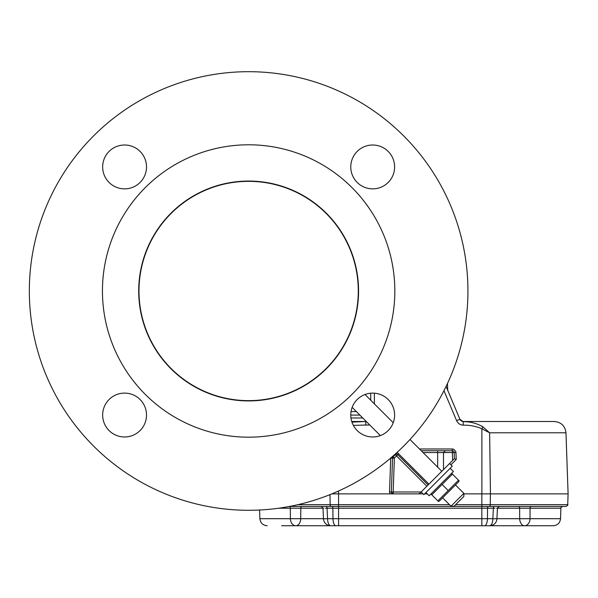 <?xml version="1.0" encoding="UTF-8"?>
<svg xmlns="http://www.w3.org/2000/svg" width="598" height="598" viewBox="0 0 598 598"><rect width="100%" height="100%" fill="white"/><g stroke="black" fill="none" stroke-linecap="round" stroke-linejoin="round"><path stroke-width="0.9" d="M326.373 213.254A109.935 109.935 0 0 1 277.091 397.177A109.935 109.935 0 0 1 142.451 262.537A109.935 109.935 0 0 1 326.373 213.254M372.689 393.11A21.932 21.932 0 0 1 391.683 426.008A21.932 21.932 0 0 1 353.702 426.008A21.932 21.932 0 0 1 372.689 393.11M350.764 166.939A21.932 21.932 0 0 1 383.654 147.945A21.932 21.932 0 0 1 383.654 185.926A21.932 21.932 0 0 1 350.764 166.939M124.586 188.863A21.932 21.932 0 0 1 105.592 155.973A21.932 21.932 0 0 1 143.58 155.973A21.932 21.932 0 0 1 124.586 188.863M146.517 415.042A21.932 21.932 0 0 1 113.62 434.036A21.932 21.932 0 0 1 113.62 396.048A21.932 21.932 0 0 1 146.517 415.042M403.702 135.925A219.294 219.294 0 0 1 305.399 502.813A219.294 219.294 0 0 1 36.814 234.229A219.294 219.294 0 0 1 403.702 135.925M145.262 394.366A146.196 146.196 0 0 0 389.851 328.825A146.196 146.196 0 0 0 210.802 149.777A146.196 146.196 0 0 0 145.262 394.366M248.641 400.638A109.651 109.651 0 0 0 358.284 290.987A109.651 109.651 0 0 0 248.641 181.344A109.651 109.651 0 0 0 138.99 290.987A109.651 109.651 0 0 0 248.641 400.638M259.569 510.012L259.876 518.69L290.374 518.69L290.366 508.21L278.72 508.21M531.413 506.446A1.824 1.36 -90 0 0 530.052 508.21L530.037 518.69L560.535 518.69L560.902 508.21L496.602 508.21L497.431 508.188L499.248 506.446M305.384 506.446L326.231 506.446A1.824 0.815 90 0 1 327.046 508.21L327.562 518.69L332.996 518.69L332.847 508.21L325.476 508.195M455.616 504.69L567.726 504.69C568.227 504.944 567.614 505.534 565.895 506.446L289.484 506.446M288.998 506.446L302.035 506.446A1.824 1.248 90 0 0 300.794 508.21L300.727 518.69L323.473 518.69M326.231 506.446L338.573 506.446L338.573 508.21L332.847 508.21A1.824 0.725 90 0 0 332.122 506.446M338.535 491.018L338.535 493.873L418.458 493.873L331.875 493.873M420.237 493.873L423.078 493.873L418.458 493.873L419.751 493.343L420.237 493.873M424.595 493.873L427.293 493.873L424.595 493.873M463.861 493.873L481.876 493.873L463.861 493.873M497.424 508.307L496.931 518.78L492.849 518.69A7.311 3.222 -90 0 1 489.627 525.747L481.846 525.747L481.846 518.69L492.849 518.69L493.372 508.21L338.573 508.21L338.573 518.69L481.846 518.69L481.846 493.873M488.678 525.747L524.588 525.747M560.535 518.69C559.99 522.996 557.553 525.35 553.232 525.747L487.265 525.747M538.798 525.747L330.784 525.747A7.311 3.222 90 0 1 327.562 518.69L323.481 518.78A7.311 7.311 0 0 0 330.784 525.747M333.146 525.747L295.823 525.747A7.311 4.889 -90 0 0 300.727 518.69L290.374 518.69A7.311 5.472 90 0 0 295.838 525.747M281.613 525.747L338.573 525.747L281.613 525.747M489.627 525.747A7.311 7.311 0 0 0 496.938 518.69L519.684 518.69L519.625 508.21A1.824 1.248 90 0 0 518.376 506.446M519.684 518.69L530.037 518.69A7.311 5.472 90 0 1 524.573 525.747A7.311 4.889 90 0 1 519.684 518.69M321.163 506.446L322.987 508.188L323.81 508.21L290.366 508.21A1.824 1.36 90 0 0 289.283 506.491M494.942 508.195L493.372 508.21A1.824 0.815 90 0 1 494.18 506.446M452.626 460.467L452.35 452.514L454.174 452.514L454.39 458.703L419.751 493.343L418.458 493.873M421.149 491.945L423.833 494.636L452.282 466.186L449.591 463.495M425.94 492.528L429.17 495.749L453.396 471.523L450.174 468.294M463.861 493.35L463.861 496.445L454.091 506.214L450.997 506.214L463.861 493.35L455.467 484.956M431.621 493.298L431.188 494.217L431.771 494.8L452.447 474.124L451.864 473.541L450.952 473.967M452.447 474.124L458.546 480.224L437.871 500.9L438.454 501.483L439.373 501.057L449.038 491.392L458.703 481.726L459.129 480.807L458.546 480.224M431.771 494.8L437.871 500.9M442.109 484.462L448.208 490.562M389.986 493.873L389.53 491.982L390.718 458.038M567.726 504.69L568.1 493.873L481.876 493.873L481.876 428.729C475.918 426.217 469.669 425.029 463.136 425.163L463.271 421.695C470.372 421.605 476.927 423.339 482.952 426.882L489.613 432.795L481.876 428.729L482.952 426.882L481.876 426.127M421.254 450.75L452.35 450.75L452.35 448.986L453.904 449.33L455.885 451.722L456.244 459.496L450.922 464.825M398.657 453.867L396.526 455.93L395.241 454.704A1.824 1.824 0 0 1 397.82 454.704L428.108 484.985L426.845 486.249L396.526 455.93L394.366 458.09L393.185 491.982L391.361 491.982L392.542 458.09L394.366 458.09L393.073 456.865L397.364 452.574L393.073 456.865L392.542 458.09L390.718 458.09M455.997 452.514L454.174 452.514A1.824 1.824 0 0 0 452.35 450.75L452.35 452.514L423.085 452.574M443.507 469.587L443.507 452.574M463.293 421.508L554.279 421.508L463.293 421.508A3.655 3.655 0 0 1 459.929 419.273L447.715 390.3L447.476 383.482M351.736 421.508L366.297 421.508M351.041 411.566L356.356 411.566M370.73 400.226L370.73 393.2L370.73 400.226M446.078 386.42L459.929 419.273M351.938 422.128L365.797 421.508L365.797 425.036L353.343 425.372M421.104 491.982L393.185 491.982L393.185 493.873A1.824 1.824 0 0 1 391.361 491.982L392.572 493.769M393.073 456.865A1.824 1.824 0 0 0 392.542 458.09A1.824 1.824 0 0 1 393.073 456.865L392.587 456.424M443.507 452.514L445.331 450.75M454.39 458.703L456.244 459.496M393.185 493.873A1.824 1.824 0 0 1 391.361 491.982L389.53 491.982M463.136 425.163C460.079 424.916 457.896 423.406 456.588 420.626L459.952 419.333L463.271 421.695M489.545 506.446A1.824 0.725 -90 0 0 490.263 504.69L490.412 493.873M297.886 504.69L330.148 504.69L330.006 494.628M330.873 506.446A1.824 0.725 90 0 1 330.148 504.69L338.573 504.69L338.573 493.873M338.573 506.446L338.573 504.69L449.472 504.69M484.522 525.747A7.311 2.893 -90 0 0 487.422 518.69L487.564 508.21A1.824 0.725 90 0 1 488.289 506.446M335.889 525.747A7.311 2.893 90 0 1 332.996 518.69L338.573 518.69L338.573 525.747M456.588 420.626L443.963 390.681M374.385 393.178L374.385 403.882M369.826 425.036L365.797 425.036M419.497 448.986L452.35 448.986M422.472 493.268L421.867 493.873M568.1 493.873L565.97 432.795L489.613 432.795L490.457 493.873M359.884 415.094L350.764 415.094M350.959 417.98L362.769 417.98M437.661 467.15L437.661 450.75M454.174 452.514A1.824 1.824 0 0 0 452.35 450.75M322.987 508.307L323.481 518.78M259.876 518.69C260.422 522.996 262.858 525.35 267.179 525.747M560.902 508.21C560.401 507.949 561.006 507.366 562.733 506.446M352.147 407.365L380.373 435.583M397.139 452.357L428.938 484.156M442.61 497.82L450.997 506.214M365.012 394.501L393.23 422.726M410.004 439.493L441.802 471.291M565.97 432.795C565.088 425.911 561.193 422.143 554.279 421.508"/></g></svg>
